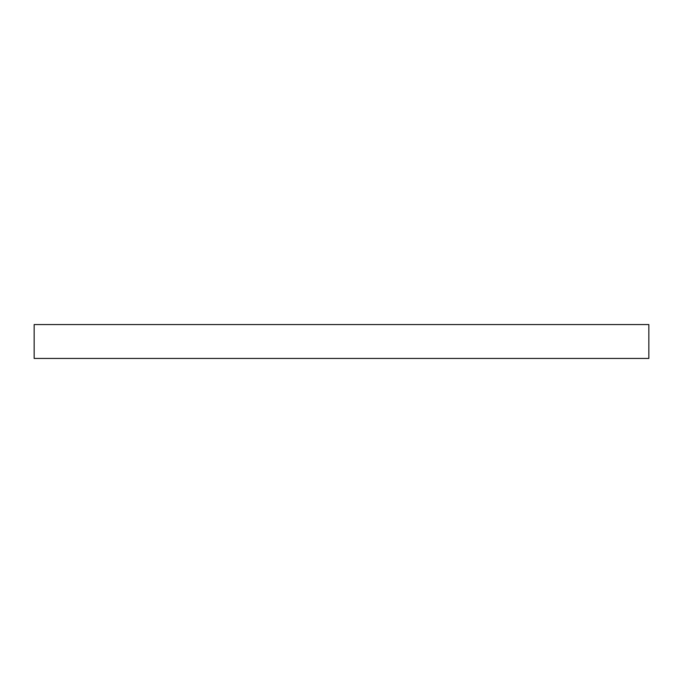<?xml version="1.0" encoding="UTF-8"?>
<svg xmlns="http://www.w3.org/2000/svg" width="683" height="683" viewBox="0 0 683 683"><rect width="100%" height="100%" fill="white"/><g stroke="black" fill="none" stroke-linecap="round" stroke-linejoin="round"><path stroke-width="1.02" d="M648.85 358.438L648.85 324.562L34.15 324.562L34.15 358.438L648.85 358.438"/></g></svg>

